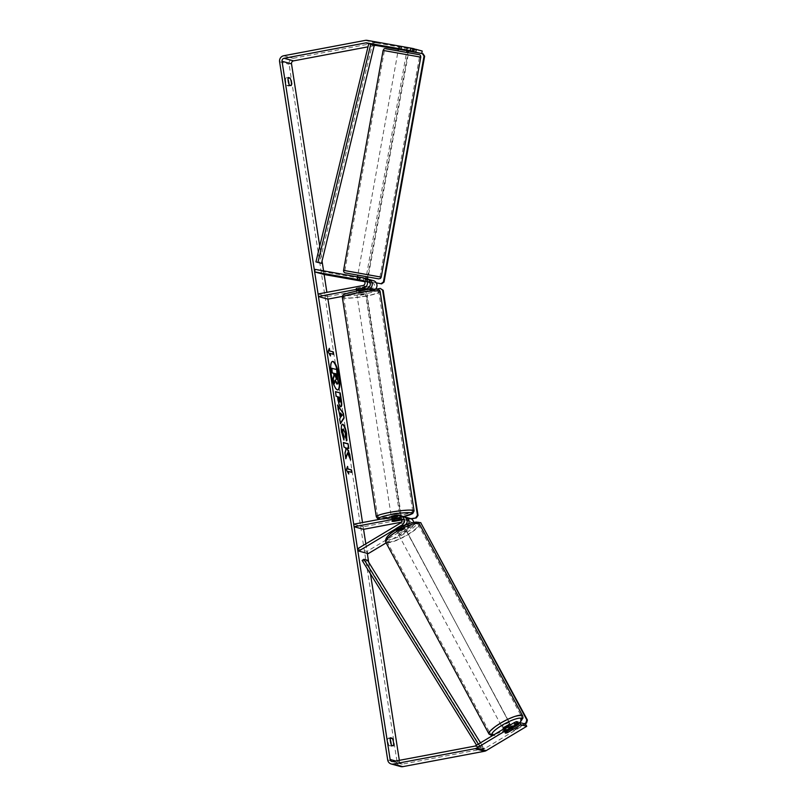 <?xml version="1.0" encoding="UTF-8"?>
<svg xmlns="http://www.w3.org/2000/svg" width="807" height="807" viewBox="0 0 807 807"><rect width="100%" height="100%" fill="white"/><g stroke="black" fill="none" stroke-linecap="round" stroke-linejoin="round"><path stroke-width="0.61" stroke-dasharray="4.04 3.03" d="M357.128 279.797L357.43 277.204L366.328 278.728A5.155 4.943 105.3 0 1 366.751 278.818M367.568 279.131L357.43 277.204M357.804 279.827L358.278 277.295M315.113 269.367L324.596 271.959L372.965 280.533A5.155 4.943 105.3 0 1 373.389 280.634M356.502 291.105A4.297 0.514 171.2 0 0 359.095 291.065L367.014 289.572M375.558 289.138A5.155 4.943 105.3 0 1 372.814 290.671L342.43 296.391M364.703 281.693L372.501 283.075A2.582 2.471 105.3 0 1 372.42 288.139L327.541 296.593L327.935 299.125L326.885 292.346M364.048 280.937L365.864 281.26A2.582 2.471 105.3 0 1 365.783 286.324L356.815 288.018A4.297 0.514 171.2 0 0 355.958 288.472A4.297 0.514 171.2 0 0 358.701 288.533L367.679 286.838A2.582 2.471 -74.7 0 0 367.76 281.774L364.31 281.169M318.069 294L327.541 296.593M323.567 270.859L324.121 274.491L324.596 271.959M356.815 288.018L357.198 290.55M358.701 288.533L359.095 291.065M359.71 280.281L360.164 277.81M401.715 519.95L403.712 519.577A2.582 2.471 105.3 0 1 405.306 524.318L398.133 528.625A4.297 0.868 -28.5 0 1 395.743 529.231A4.297 0.868 -28.5 0 1 395.571 529.12A4.297 0.868 -28.5 0 1 396.237 528.101L403.409 523.804A2.582 2.471 -74.7 0 0 401.815 519.052L401.291 519.153M398.133 528.625L399.334 530.845A4.297 0.868 -28.5 0 1 396.943 531.45A4.297 0.868 -28.5 0 1 396.782 531.339A4.297 0.868 -28.5 0 1 397.447 530.32L404.62 526.023A5.155 4.943 -74.7 0 0 406.022 524.792M386.15 542.889L411.247 527.839A5.155 4.943 -74.7 0 0 413.709 522.331M408.776 523.703A5.155 4.943 105.3 0 1 406.516 526.537L399.334 530.845M403.561 516.611A5.155 4.943 -74.7 0 0 401.422 516.53L392.444 518.215A4.297 0.514 171.2 0 0 391.597 518.669A4.297 0.514 171.2 0 0 394.341 518.74L403.318 517.045A5.155 4.943 105.3 0 1 404.489 516.964M410.198 518.427A5.155 4.943 -74.7 0 0 408.06 518.336L363.18 526.789L363.574 529.321L362.525 522.543M353.708 524.207L363.18 526.789M357.521 548.831L366.993 551.423L410.047 525.619A2.582 2.471 -74.7 0 0 408.443 520.868L401.422 522.19M366.993 551.423L368.204 553.642M392.838 520.747L392.444 518.215M394.724 521.211L394.341 518.74M396.237 528.101L397.447 530.32M512.808 728.862L510.619 724.797A4.297 0.938 -28.3 0 1 510.619 724.797A4.297 0.938 -28.3 0 1 507.674 727.45A4.297 0.938 -28.3 0 1 503.225 728.993M507.3 732.716L505.908 730.133A4.297 0.938 -28.3 0 0 511.063 727.036L512.455 729.619M505.253 732.958A4.297 0.938 -28.3 0 1 505.243 732.927A4.297 0.938 -28.3 0 1 505.596 732.171L510.75 729.074A4.297 0.938 -28.3 0 1 510.76 729.074M510.75 729.074L509.358 726.492A4.297 0.938 -28.3 0 0 504.204 729.578L505.596 732.171M397.932 533.296A4.297 0.938 -28.3 0 1 397.75 533.165A4.297 0.938 -28.3 0 1 400.696 530.512A4.297 0.938 -28.3 0 1 405.144 528.958A4.297 0.938 -28.3 0 1 405.326 529.089A4.297 0.938 -28.3 0 1 402.38 531.742A4.297 0.938 -28.3 0 1 397.932 533.296M402.965 524.903A4.297 0.938 -28.3 0 1 403.137 525.024A4.297 0.938 -28.3 0 1 402.784 525.791L397.629 528.888A4.297 0.938 -28.3 0 1 395.743 529.231A4.297 0.938 -28.3 0 1 395.571 529.099A4.297 0.938 -28.3 0 1 395.924 528.333L401.079 525.246A4.297 0.938 -28.3 0 1 402.965 524.903M397.629 528.888L399.021 531.47A4.297 0.938 -28.3 0 0 404.176 528.373L402.784 525.791M401.079 525.246L402.471 527.828A4.297 0.938 -28.3 0 0 397.306 530.925L395.924 528.333M504.204 729.578L509.358 726.492M511.063 727.036L505.908 730.133M404.176 528.373L399.021 531.47M397.306 530.925L402.471 527.828M406.143 530.804A4.297 0.938 -28.3 0 1 406.314 530.935A4.297 0.938 -28.3 0 1 403.369 533.588A4.297 0.938 -28.3 0 1 398.92 535.142A4.297 0.938 -28.3 0 1 398.749 535.011A4.297 0.938 -28.3 0 1 401.694 532.358A4.297 0.938 -28.3 0 1 406.143 530.804M509.459 722.82A4.297 0.938 -28.3 0 1 509.631 722.951A4.297 0.938 -28.3 0 1 506.685 725.604A4.297 0.938 -28.3 0 1 502.236 727.147A4.297 0.938 -28.3 0 1 502.065 727.026A4.297 0.938 -28.3 0 1 505.011 724.373A4.297 0.938 -28.3 0 1 509.459 722.82M520.828 716.001A17.835 3.914 -28.3 0 1 521.554 716.535A17.835 3.914 -28.3 0 1 509.328 727.531A17.835 3.914 -28.3 0 1 490.868 733.966A17.835 3.914 -28.3 0 1 490.142 733.442A17.835 3.914 -28.3 0 1 502.368 722.436A17.835 3.914 -28.3 0 1 520.828 716.001M387.552 541.951A17.835 3.914 -28.3 0 1 386.825 541.426A17.835 3.914 -28.3 0 1 399.051 530.431A17.835 3.914 -28.3 0 1 417.512 523.995A17.835 3.914 -28.3 0 1 418.238 524.52A17.835 3.914 -28.3 0 1 406.012 535.515A17.835 3.914 -28.3 0 1 387.552 541.951M332.363 361.465A14.496 3.753 79.3 0 0 332.151 361.486A14.496 3.753 79.3 0 0 330.84 374.64A14.496 3.753 79.3 0 0 337.518 389.973A14.496 3.753 79.3 0 0 337.719 389.912M319.743 246.185L322.043 261.065M365.823 543.857L367.296 553.4M368.658 562.197L370.474 573.888M399.334 760.335L399.606 762.05A2.582 2.471 -74.7 0 0 402.441 764.118L484.139 748.725A2.582 2.471 -74.7 0 0 484.957 748.422L525.539 724.091M393.382 745.819L390.941 746.283A4.297 1.11 79.3 0 0 391.183 744.407M288.977 84.16A4.297 1.11 -100.7 0 1 288.724 86.036L286.979 85.552A4.297 1.11 -100.7 0 1 285.728 81.578A4.297 1.11 -100.7 0 1 285.809 77.966L287.554 78.44A4.297 1.11 -100.7 0 1 288.008 79.379M291.176 85.572L288.724 86.036M422.202 51.033L376.607 42.942A5.155 4.943 -74.7 0 0 374.882 42.953L293.183 58.336A5.155 4.943 -74.7 0 0 289.067 64.318L397.155 762.514A5.155 4.943 -74.7 0 0 400.686 766.569M390.225 739.616A4.297 1.11 79.3 0 0 389.761 738.687L388.016 738.213A4.297 1.11 79.3 0 0 387.935 741.825A4.297 1.11 79.3 0 0 389.196 745.799L390.941 746.283M374.186 45.686L367.992 46.846M507.381 732.665A4.297 0.868 -28.5 0 1 506.503 732.968M518.397 723.203L506.614 730.264A4.297 0.868 -28.5 0 1 504.062 730.759A4.297 0.868 -28.5 0 1 504.728 729.75L517.721 721.952M420.992 53.363L408.181 51.164M406.829 50.922L398.365 49.419M406.92 50.367L398.476 48.753M414.354 49.066L398.94 46.211L414.384 48.894M399.314 48.834L399.778 46.302M401.21 49.358L401.674 46.816M288.26 77.502L285.809 77.966M289.431 85.098L286.979 85.552M506.614 730.264L507.785 732.423M504.728 729.75L505.928 731.969M390.467 737.749L388.016 738.213M391.647 745.345L389.196 745.799M335.117 380.914L333.896 383.819M331.485 368.274L336.237 369.566L337.81 382.922L336.933 384.122M348.19 472.973L346.334 469.694M345.931 469.775L347.595 466.406M347.192 466.486L347.292 467.192M347.968 471.54L351.933 472.438M329.69 353.496L333.251 354.465M329.024 349.138L327.652 351.721L330.497 355.948M330.083 356.018L329.912 354.929M340.393 423.302L339.283 418.853L339.939 417.865L339.333 411.257M338.92 411.328L338.304 409.835M337.901 409.916L337.558 405.013M337.155 405.094L337.689 405.871M340.746 416.805L341.795 415.302L340.161 413.043M340.786 406.708L340.352 406.778C339.162 406.143 338.224 403.571 337.518 399.062L337.568 396.671M337.155 396.741L336.206 396.298M335.803 396.378L335.49 391.627M339.576 402.088L339.434 397.367L338.183 397.024M347.151 452.949L350.581 459.819M343.389 442.7L343.681 447.249L344.902 447.582L345.699 449.438L344.599 453.201L345.88 458.739M345.467 458.81L345.739 457.862M346.496 448.016L348.826 448.47M350.177 459.889L349.925 458.326M343.55 439.26L341.28 432.36C340.574 427.085 340.937 424.411 342.39 424.341M346.516 439.997L346.768 440.713M346.364 440.793L345.457 436.98M345.053 437.061L345.033 433.53L343.55 429.082M335.127 373.752L335.157 376.718L336.378 379.219M400.484 519.89L399.768 515.249A4.297 0.514 -8.8 0 1 396.701 516.228A4.297 0.514 -8.8 0 1 391.274 516.561L391.597 518.669M399.979 520.222L399.515 517.267A4.297 0.514 -8.8 0 1 396.963 517.912A4.297 0.514 -8.8 0 1 393.695 518.366L394.149 521.322M392.495 520.868L392.031 517.912A4.297 0.514 -8.8 0 1 394.593 517.267A4.297 0.514 -8.8 0 1 397.861 516.813L398.315 519.718M359.74 292.124A4.297 0.514 -8.8 0 1 365.168 291.791A4.297 0.514 -8.8 0 1 362.111 292.78A4.297 0.514 -8.8 0 1 356.674 293.112A4.297 0.514 -8.8 0 1 359.74 292.124M363.947 287.494L364.401 290.439A4.297 0.514 -8.8 0 1 361.849 291.085A4.297 0.514 -8.8 0 1 358.58 291.539L358.126 288.593A4.297 0.514 -8.8 0 1 355.958 288.472A4.297 0.514 -8.8 0 1 356.462 288.139L362.293 287.04A4.297 0.514 -8.8 0 1 364.451 287.161A4.297 0.514 -8.8 0 1 363.947 287.494L358.126 288.593M362.293 287.04L362.676 289.511M356.855 290.661L356.462 288.139M356.916 291.085L362.747 289.985M364.401 290.439L358.58 291.539M399.515 517.267L393.695 518.366M392.031 517.912L397.861 516.813M394.008 513.474A4.297 0.514 -8.8 0 1 399.435 513.141A4.297 0.514 -8.8 0 1 396.378 514.12A4.297 0.514 -8.8 0 1 390.941 514.452A4.297 0.514 -8.8 0 1 394.008 513.474M360.063 294.232A4.297 0.514 -8.8 0 1 365.5 293.899A4.297 0.514 -8.8 0 1 362.434 294.888A4.297 0.514 -8.8 0 1 357.007 295.221A4.297 0.514 -8.8 0 1 360.063 294.232M366.146 295.897A17.754 2.139 -8.8 0 1 343.711 297.279A17.754 2.139 -8.8 0 1 356.361 293.223A17.754 2.139 -8.8 0 1 378.796 291.841A17.754 2.139 -8.8 0 1 366.146 295.897M400.08 515.138A17.754 2.139 -8.8 0 1 377.646 516.51A17.754 2.139 -8.8 0 1 390.295 512.465A17.754 2.139 -8.8 0 1 412.73 511.083A17.754 2.139 -8.8 0 1 400.08 515.138M411.288 518.871L401.452 520.444L365.944 291.095L376.123 289.178M402.047 520.616L366.539 291.256L365.944 291.095M366.539 291.256L380.823 288.563M410.894 518.669L401.452 520.444M421.315 522.855L418.51 522.089L405.881 529.664L513.353 730.345L524.328 723.758M405.881 529.664L513.353 730.345M513.958 730.537L524.974 723.94M418.51 522.089L417.905 521.897M417.209 522.311L405.265 529.473M398.265 50.962L406.546 52.445L398.265 50.962M405.215 47.371L398.93 46.271L405.215 47.371L404.781 49.812M398.981 48.793L399.425 46.342M401.099 46.695L400.565 49.651L406.365 50.68L406.889 47.724M366.247 276.63L357.794 275.106M364.169 281.038L365.42 281.28L364.229 281.088M357.965 276.972L357.461 279.777M363.251 280.796L363.755 278.001M359.125 280.18L359.66 277.215L365.45 278.244L364.925 281.209M398.89 49.308L404.68 50.337M406.365 50.68L400.565 49.651M365.45 278.244L359.66 277.215M358.348 273.038L366.63 274.511L358.348 273.038M397.881 53.08L406.173 54.563L397.881 53.08M418.772 56.783L384.384 50.649L418.772 56.783M379.24 276.74L344.851 270.597L379.24 276.74M376.294 282.894L366.832 281.199L367.235 278.98M367.427 281.32L408.796 51.214L408.201 51.093M367.589 276.993L407.928 52.566M408.796 51.214L422.989 53.736M376.284 282.874L366.832 281.199M374.297 45.212L368.759 43.699L372.309 44.667L319.491 262.87M372.309 44.667L374.317 45.152M362.151 560.451L365.702 561.42L481.184 747.918L482.929 746.737L480.498 742.823M481.184 747.918L477.633 746.949L476.544 745.194M367.447 560.24L365.702 561.42M477.633 746.949L479.378 745.769L478.349 744.115M479.378 745.769L482.929 746.737M368.224 279.242L372.965 280.533M363.493 277.951L366.328 278.728M368.325 289.441L372.814 290.671M367.679 286.838L372.42 288.139M367.76 281.774L372.501 283.075M362.938 285.547L365.783 286.324M363.432 280.594L365.864 281.26M403.762 525.791L404.62 526.023M406.516 526.537L411.247 527.839M398.577 515.754L401.422 516.53M403.318 517.045L408.06 518.336M403.712 519.577L408.443 520.868M405.306 524.318L410.047 525.619M400.988 518.83L401.815 519.052M400.565 523.027L403.409 523.804M489.002 734.047A19.126 4.196 151.7 0 0 489.778 734.612A19.126 4.196 151.7 0 0 509.58 727.712A19.126 4.196 151.7 0 0 522.684 715.92M519.718 722.507A16.977 3.722 -28.3 0 1 505.535 731.677A16.977 3.722 -28.3 0 1 492.815 735.439M419.378 523.914A19.126 4.196 -28.3 0 1 406.264 535.707A19.126 4.196 -28.3 0 1 386.462 542.607A19.126 4.196 -28.3 0 1 385.685 542.032M387.279 539.671A16.977 3.722 151.7 0 0 406.355 532.67A16.977 3.722 151.7 0 0 415.797 522.583A16.977 3.722 151.7 0 0 396.721 529.584A16.977 3.722 151.7 0 0 387.279 539.671M395.763 761.001L399.606 762.05M279.595 61.736L289.067 64.318M387.683 759.922L397.155 762.514M475.484 745.829L484.957 748.422M474.667 746.142L484.139 748.725M392.969 761.536L402.441 764.118M367.124 40.35L376.607 42.942M365.41 40.36L374.882 42.953M283.701 55.754L293.183 58.336M342.35 297.49A19.126 2.31 171.2 0 0 366.519 295.998A19.126 2.31 171.2 0 0 380.147 291.63M356.25 291.176A16.977 2.048 -8.8 0 1 377.04 289.42A16.977 2.048 -8.8 0 1 365.601 293.728A16.977 2.048 -8.8 0 1 344.811 295.483A16.977 2.048 -8.8 0 1 356.25 291.176M414.092 510.871A19.126 2.31 -8.8 0 1 400.464 515.239A19.126 2.31 -8.8 0 1 376.294 516.722M380.622 519.133A16.977 2.048 171.2 0 0 400.191 517.186A16.977 2.048 171.2 0 0 403.339 516.551M383.113 50.417L420.76 57.186M381.227 277.134L343.58 270.365M418.349 54.533L386.301 48.844M357.773 275.227L366.227 276.751L357.773 275.227M367.972 281.825L372.703 283.116M366.075 281.31L363.231 280.533M356.351 291.004L355.958 288.472L356.351 291.004M409.522 520.908L404.781 519.617M400.04 518.326L402.885 519.103M395.571 529.12L396.782 531.339M519.859 722.537L508.602 730.174L497.536 734.935L492.199 735.802M503.054 728.872L505.243 732.927M403.137 525.024L405.326 529.089M395.571 529.099L397.75 533.165M406.314 530.935L509.631 722.951M398.749 535.011L502.065 727.026M386.825 541.426L490.142 733.442M418.238 524.52L521.554 716.535M401.372 764.078L391.889 761.485M398.466 48.743L398.94 46.211M504.062 730.759L505.263 732.978M403.379 516.561L391.314 518.568L380.349 519.183M365.168 291.791L364.865 289.814M364.754 289.118L364.451 287.161M356.674 293.112L356.371 291.135M399.435 513.141L365.5 293.899M390.941 514.452L357.007 295.221M377.646 516.51L343.711 297.279M412.73 511.083L378.796 291.841M398.487 48.743L398.93 46.271M406.96 50.195L407.384 47.795M357.471 276.882L356.956 279.757M365.42 281.28L365.904 278.586M358.177 272.998L397.71 53.04M366.63 274.511L406.173 54.563M379.956 276.912L419.499 56.954M344.851 270.597L384.384 50.649"/><path stroke-width="1.21" d="M356.956 279.736L364.048 280.937M367.014 289.572L368.073 289.37A5.155 4.943 -74.7 0 0 368.224 279.242L367.568 279.131M318.462 296.532L318.069 294L362.938 285.547A2.582 2.471 105.3 0 0 363.019 280.483L314.649 271.898L315.113 269.367L363.493 277.951A5.155 4.943 105.3 0 1 363.332 288.079L318.462 296.532L327.935 299.125L362.525 522.543M363.907 278.042L366.751 278.818A5.155 4.943 105.3 0 1 366.176 288.856L357.198 290.55A4.297 0.514 171.2 0 0 356.351 291.004A4.297 0.514 171.2 0 0 356.502 291.105M342.43 296.391L327.935 299.125M368.648 279.343L373.389 280.634A5.155 4.943 105.3 0 1 375.558 289.138M314.649 271.898L324.121 274.491L364.703 281.693M364.31 281.169L356.956 279.757L364.169 281.038M354.102 526.729L398.971 518.276A2.582 2.471 -74.7 0 1 400.565 523.027L357.521 548.831L358.722 551.05L401.775 525.246A5.155 4.943 -74.7 0 0 398.577 515.754L353.708 524.207L354.102 526.729L363.574 529.321L365.823 543.857M358.722 551.05L368.204 553.642L386.15 542.889M406.022 524.792A5.155 4.943 -74.7 0 0 403.561 516.611L400.726 515.834M401.422 522.19L363.574 529.321M413.709 522.331A5.155 4.943 -74.7 0 0 410.198 518.427L405.457 517.126A5.155 4.943 105.3 0 1 408.776 523.703M401.291 519.153L392.838 520.747A4.297 0.514 171.2 0 0 391.99 521.201A4.297 0.514 171.2 0 0 394.734 521.261L401.715 519.95M404.489 516.964A5.155 4.943 105.3 0 1 405.457 517.126M503.225 728.993A4.297 0.938 -28.3 0 1 503.054 728.872A4.297 0.938 -28.3 0 1 505.999 726.219A4.297 0.938 -28.3 0 1 510.448 724.666A4.297 0.938 -28.3 0 1 510.609 724.777M510.76 729.074A4.297 0.938 -28.3 0 1 512.637 728.731A4.297 0.938 -28.3 0 1 512.808 728.862A4.297 0.938 -28.3 0 1 512.455 729.619L507.3 732.716A4.297 0.938 -28.3 0 1 505.414 733.059A4.297 0.938 -28.3 0 1 505.253 732.958M337.719 389.912A14.496 3.753 79.3 0 0 338.829 376.819A14.496 3.753 79.3 0 0 332.363 361.465M339.243 376.748A14.496 3.753 79.3 0 0 332.565 361.405A14.496 3.753 79.3 0 0 331.253 374.559A14.496 3.753 79.3 0 0 337.931 389.902A14.496 3.753 79.3 0 0 339.243 376.748M367.992 46.846L293.577 60.868A2.582 2.471 -74.7 0 0 291.519 63.864L319.743 246.185M322.043 261.065L323.567 270.859M324.121 274.491L326.885 292.346M367.296 553.4L368.658 562.197M370.474 573.888L399.334 760.335M410.228 50.619L410.702 48.077L413.073 48.531L412.599 51.073L366.66 42.882A2.582 2.471 -74.7 0 0 365.793 42.892L284.094 58.286A2.582 2.471 -74.7 0 0 282.036 61.271L390.124 759.468A2.582 2.471 -74.7 0 0 392.969 761.536L474.667 746.142A2.582 2.471 -74.7 0 0 475.484 745.829L514.261 722.588L516.399 721.599L517.721 721.952L518.921 724.172L517.61 723.818L515.461 724.807L514.261 722.588M347.555 452.878L350.581 459.819L349.724 454.27L346.899 447.946L348.826 448.47L348.099 443.789L343.358 442.498L344.085 447.169L345.315 447.512L346.112 449.368L345.003 453.12L345.88 458.739L347.555 452.878L345.739 457.862M340.342 417.784L337.558 405.013L343.409 413.446L344.095 417.925L340.463 423.756L339.686 418.783L340.342 417.784M289.431 85.098A4.297 1.11 -100.7 0 1 288.18 81.114A4.297 1.11 -100.7 0 1 288.26 77.502L289.995 77.986A4.297 1.11 -100.7 0 1 291.256 81.961A4.297 1.11 -100.7 0 1 291.176 85.572L289.431 85.098M391.647 745.345L393.382 745.819A4.297 1.11 79.3 0 0 393.463 742.208A4.297 1.11 79.3 0 0 392.212 738.234L390.467 737.749A4.297 1.11 79.3 0 0 390.386 741.361A4.297 1.11 79.3 0 0 391.647 745.345M348.765 474.002L346.334 469.694L347.595 466.406L347.988 468.938L351.539 469.906L351.933 472.438L348.382 471.47L348.765 474.002M329.71 350.884L329.317 348.352L328.056 351.65L330.497 355.948L330.103 353.416L333.654 354.384L333.261 351.852L329.306 350.964L333.261 351.852M340.766 406.708L340.746 406.698C339.576 406.072 338.627 403.5 337.921 398.981L337.568 396.671L336.206 396.298L335.49 391.627L340.221 392.918L341.341 400.151C342.007 404.61 341.815 406.799 340.766 406.708L340.998 406.718M343.913 440.047L341.694 432.29C340.978 427.004 341.351 424.331 342.793 424.26L342.804 424.26C344.387 425.087 345.658 428.275 346.647 433.823L346.768 440.713L345.457 436.98L345.446 433.45L343.146 429.163C342.39 429.102 342.178 430.333 342.501 432.834L344.075 436.718L343.913 440.047M342.471 424.24L342.4 424.341C343.974 425.158 345.255 428.346 346.243 433.904L346.364 440.793M343.55 429.082C342.804 429.031 342.592 430.252 342.914 432.764L344.075 436.718M391.183 744.407A4.297 1.11 79.3 0 0 391.022 742.662A4.297 1.11 79.3 0 0 390.225 739.616M288.008 79.379A4.297 1.11 -100.7 0 1 288.805 82.425A4.297 1.11 -100.7 0 1 288.977 84.16M410.702 48.077L367.124 40.35A5.155 4.943 -74.7 0 0 365.41 40.36L283.701 55.754A5.155 4.943 -74.7 0 0 279.595 61.736L387.683 759.922A5.155 4.943 -74.7 0 0 393.352 764.058L475.061 748.674A5.155 4.943 -74.7 0 0 476.685 748.049L515.461 724.807M398.365 49.419L376.133 45.474A2.582 2.471 -74.7 0 0 375.275 45.474L374.186 45.686M391.213 763.977L400.686 766.569A5.155 4.943 -74.7 0 0 402.834 766.65L484.533 751.256A5.155 4.943 -74.7 0 0 486.157 750.641L526.739 726.31L525.539 724.091L519.617 722.477L520.818 724.696L526.739 726.31M506.503 732.968A4.297 0.868 -28.5 0 1 505.263 732.978A4.297 0.868 -28.5 0 1 505.928 731.969L518.921 724.172M520.818 724.696L507.825 732.484A4.297 0.868 -28.5 0 1 507.381 732.665M516.399 721.599L517.61 723.818M519.617 722.477L518.397 723.203M412.599 51.073L413.92 51.426L414.384 48.894L413.073 48.531M408.181 51.164L406.829 50.922M406.92 50.367L420.992 53.363M398.476 48.753L413.92 51.426M415.817 51.951L416.281 49.409L422.202 51.033L421.748 53.494M416.281 49.409L414.354 49.066M289.995 77.986L288.049 78.35M392.212 738.234L390.255 738.597M333.059 378.412L334.3 383.739L333.059 378.412L333.967 375.396L333.654 373.348L332.212 372.955L331.485 368.274L336.65 369.495L338.224 382.851L336.933 384.122L334.925 380.238M332.212 372.955L331.899 368.194M333.654 373.348L332.625 372.874M333.967 375.396L334.058 373.268M333.473 378.332L334.38 375.326M337.336 384.041L335.339 380.168L334.3 383.739M347.292 467.192L347.988 468.938M347.575 469.018L351.539 469.906M351.489 472.317L351.136 469.987M348.19 472.973L348.382 471.47M332.857 351.933L333.22 354.263M329.912 354.929L330.103 353.416M329.306 350.964L329.024 349.138M337.689 405.871L343.409 413.446M342.995 413.517L344.095 417.925M343.691 417.996L340.393 423.302M340.564 412.962L340.746 416.805L342.198 415.222L340.564 412.962L341.149 416.725M335.52 391.819L340.221 392.918M339.818 392.999L340.937 400.222C341.593 404.68 341.401 406.869 340.352 406.778M338.597 396.953L339.979 402.017L339.848 397.296L338.183 397.024L339.747 402.057M348.382 448.349L348.099 443.789M347.696 443.87L343.389 442.7M349.925 458.326L349.31 454.351L346.899 447.946M343.671 436.799L343.55 439.26M336.539 379.31L336.226 373.863L335.097 373.55L336.62 379.32M336.126 379.391L336.226 373.863M335.823 373.944L335.127 373.752M391.355 517.116L391.274 516.561A4.297 0.514 -8.8 0 1 394.33 515.582A4.297 0.514 -8.8 0 1 399.768 515.249L399.828 515.683M398.315 519.769A4.297 0.514 -8.8 0 1 400.484 519.89A4.297 0.514 -8.8 0 1 399.979 520.222L394.149 521.322A4.297 0.514 -8.8 0 1 391.99 521.201A4.297 0.514 -8.8 0 1 392.495 520.868L398.315 519.718M362.676 289.511L362.747 289.985A4.297 0.514 -8.8 0 0 359.478 290.439A4.297 0.514 -8.8 0 0 357.259 290.974M376.123 289.178L380.228 288.402L383.184 290.288L418.036 515.431L416.321 517.923L410.894 518.669M416.321 517.923L411.288 518.871M383.184 290.288L382.589 290.127L417.451 515.269L418.036 515.431M382.589 290.127L380.228 288.402M415.736 517.761L417.451 515.269M525.982 722.769L526.598 722.961L527.405 720.036L420.699 522.654L526.8 719.844L525.982 722.769L524.328 723.758M524.974 723.94L526.598 722.961M420.699 522.654L417.209 522.311M527.405 720.036L526.8 719.844M404.781 49.812L404.68 50.337L398.89 49.308L398.981 48.793M357.471 276.882L357.794 275.106L366.075 276.589L365.904 278.586M363.755 278.001L357.965 276.972M364.229 281.088L357.128 279.797M357.985 276.872L363.775 277.901M367.235 278.98L367.589 276.993M407.928 52.566L408.201 51.093L422.989 53.736L424.643 56.208L384.041 282.087L381.63 283.842L376.284 282.874M381.63 283.842L376.294 282.894M424.643 56.208L424.038 56.087L383.436 281.966L384.041 282.087M424.038 56.087L422.394 53.615M381.035 283.711L383.436 281.966M365.793 42.892L368.759 43.699L315.93 261.902L321.489 263.354L315.93 261.902M368.759 43.699L374.317 45.152L321.489 263.354M370.766 44.183L317.938 262.376M476.544 745.194L362.151 560.451L363.896 559.271L367.447 560.24L480.498 742.823M478.349 744.115L363.896 559.271M363.332 288.079L366.176 288.856M401.775 525.246L403.762 525.791M398.971 518.276L400.988 518.83M489.002 734.047L385.685 542.032A19.126 4.196 -28.3 0 1 398.799 530.239A19.126 4.196 -28.3 0 1 418.601 523.339A19.126 4.196 -28.3 0 1 419.378 523.914L522.684 715.92A19.126 4.196 151.7 0 0 521.907 715.355A19.126 4.196 151.7 0 0 502.115 722.255A19.126 4.196 151.7 0 0 489.002 734.047L492.199 735.802M492.815 735.439A16.977 3.722 -28.3 0 1 492.583 735.379A16.977 3.722 -28.3 0 1 502.015 725.291A16.977 3.722 -28.3 0 1 521.1 718.28A16.977 3.722 -28.3 0 1 519.718 722.507M282.036 61.271L291.519 63.864M390.124 759.468L395.763 761.001M476.685 748.049L486.157 750.641M284.094 58.286L293.577 60.868M374.297 45.212L375.275 45.474M366.66 42.882L376.133 45.474M393.352 764.058L402.834 766.65M475.061 748.674L484.533 751.256M380.147 291.63A19.126 2.31 171.2 0 0 355.978 293.123A19.126 2.31 171.2 0 0 342.35 297.49C342.35 294.222 343.752 294.131 356.169 291.166C363.826 289.703 370.514 289.047 376.233 289.188C378.402 289.088 379.714 289.905 380.147 291.63L414.092 510.871L412.72 513.565L403.379 516.561M342.35 297.49L376.294 516.722A19.126 2.31 -8.8 0 1 389.922 512.354A19.126 2.31 -8.8 0 1 414.092 510.871M403.339 516.551A16.977 2.048 171.2 0 0 411.076 512.758A16.977 2.048 171.2 0 0 390.84 514.624A16.977 2.048 171.2 0 0 380.622 519.133M419.993 57.004L383.113 50.417C384.233 49.146 383.295 48.047 387.32 48.934L418.399 54.543C419.983 54.533 420.77 55.421 420.76 57.186L419.993 57.004M386.301 48.844L418.349 54.533M383.113 50.417L343.58 270.365L381.227 277.134L420.76 57.186M381.227 277.134L380.49 278.405L378.715 278.879L345.941 273.018C344.276 272.806 343.489 271.929 343.58 270.365M522.684 715.92L522.986 717.998L519.859 722.537M419.378 523.914L417.451 522.381C416.937 521.443 409.442 523.047 406.456 524.6L396.237 529.816C388.379 534.184 384.868 538.259 385.685 542.032M512.395 728.085L512.808 728.862M395.571 529.099L396.015 529.947M400.393 519.325L400.484 519.89M364.865 289.814L364.754 289.118M376.294 516.722L377.535 518.508L380.349 519.183M398.113 50.801L398.487 48.743M406.577 52.324L406.96 50.195"/></g></svg>
